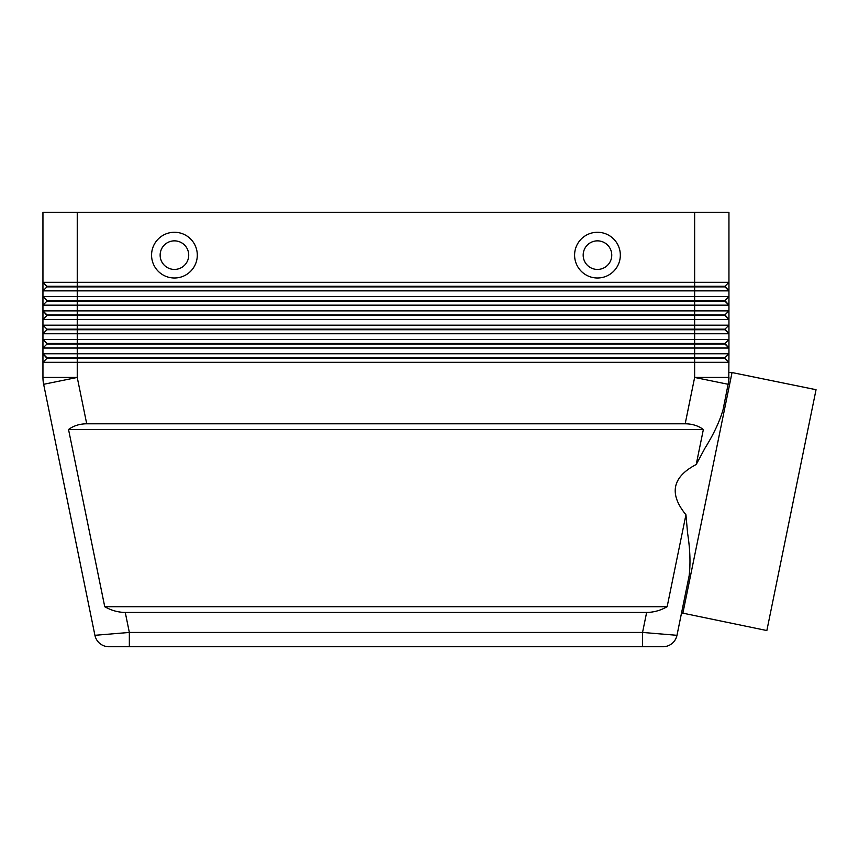 <?xml version="1.0" encoding="UTF-8"?>
<svg xmlns="http://www.w3.org/2000/svg" width="859" height="859" viewBox="0 0 859 859"><rect width="100%" height="100%" fill="white"/><g stroke="black" fill="none" stroke-linecap="round" stroke-linejoin="round"><path stroke-width="1.29" d="M682.83 613.39L732.04 372.548L816.05 389.707L766.851 630.549L681.552 612.886L676.978 635.306L642.553 632.439L642.553 646.73L662.976 646.73A14.292 14.292 0 0 0 676.978 635.306L689.133 575.809C690.636 563.59 690.121 549.373 687.587 533.149L685.944 514.756L667.153 606.712C660.507 610.481 653.667 612.381 646.634 612.435L125.264 612.435C118.231 612.381 111.391 610.481 104.744 606.712L68.537 429.5C73.649 425.742 79.704 423.831 86.716 423.788L685.181 423.788C692.193 423.831 698.249 425.742 703.36 429.5L696.209 464.504L704.938 448.215C713.636 434.289 719.681 421.415 723.085 409.582L728.776 380.891L728.947 353.758L42.95 353.758L42.95 362.326L728.947 362.326L724.942 358.332L728.947 362.326M99.891 643.509A14.292 14.292 0 0 0 108.921 646.73A14.292 14.292 0 0 1 99.891 643.509A14.292 14.292 0 0 0 108.921 646.73L129.344 646.73L129.344 632.439L94.919 635.306L43.648 384.306L94.919 635.306A14.292 14.292 0 0 0 99.891 643.509A14.292 14.292 0 0 1 94.919 635.306A14.292 14.292 0 0 0 108.921 646.73L662.976 646.73A14.292 14.292 0 0 0 676.978 635.306A14.292 14.292 0 0 1 662.976 646.73M77.246 212.27L728.947 212.27L728.947 282.3L77.246 282.3L77.246 212.27L42.95 212.27L42.95 282.3L46.955 286.874L724.942 286.874L728.947 290.868L728.947 282.3L724.942 286.294L46.955 286.294L42.95 282.3L42.95 290.868L728.947 290.868L728.947 296.591L42.95 296.591L46.955 300.586L42.95 296.591L42.95 305.16L728.947 305.16L728.947 296.591L724.942 300.586L46.955 300.586L46.955 301.165L724.942 301.165L728.947 305.16L724.942 300.586M46.955 286.874L42.95 290.868L42.95 296.591M46.955 301.165L42.95 305.16L42.95 310.883L77.246 310.883L77.246 315.457L46.955 315.457L42.95 310.883L46.955 314.877L724.942 314.877L728.947 310.883L77.246 310.883L77.246 282.3L42.95 282.3M724.942 329.169L728.947 333.743L728.947 325.174L724.942 329.169L46.955 329.169L46.955 329.749L724.942 329.749L728.947 333.743L728.947 339.466L724.942 343.46L46.955 343.46L46.955 344.04L694.641 344.04L694.641 348.035L728.947 348.035L728.947 339.466L42.95 339.466L42.95 348.035L694.641 348.035L694.641 357.752L46.955 357.752L42.95 353.758L46.955 358.332L724.942 358.332L724.942 357.752L694.641 357.752L694.641 377.445L685.181 423.788M46.955 329.749L42.95 333.743L728.947 333.743M46.955 315.457L42.95 319.451L728.947 319.451L728.947 305.16M86.716 423.788L77.246 377.445L77.246 315.457L724.942 315.457L728.947 319.451L728.947 325.174L42.95 325.174L42.95 339.466L46.955 343.46L42.95 339.466M46.955 344.04L42.95 348.035L42.95 353.758M694.641 212.27L694.641 344.04L724.942 344.04L728.947 348.035L724.942 343.46M46.955 358.332L42.95 362.326L42.95 377.445A34.296 34.296 0 0 0 43.648 384.306A34.296 34.296 0 0 1 42.95 377.445L77.246 377.445L43.648 384.306M724.942 357.752L728.947 353.758L728.947 348.035M174.431 240.853A14.292 14.292 0 0 0 160.139 255.144A14.292 14.292 0 0 0 174.431 269.436A14.292 14.292 0 0 0 188.722 255.144A14.292 14.292 0 0 0 174.431 240.853A14.292 14.292 0 0 0 160.139 255.144A14.292 14.292 0 0 0 174.431 269.436A14.292 14.292 0 0 0 188.722 255.144A14.292 14.292 0 0 0 174.431 240.853M174.431 278.005A22.871 22.871 0 0 1 151.571 255.144A22.871 22.871 0 0 1 174.431 232.274A22.871 22.871 0 0 1 197.302 255.144A22.871 22.871 0 0 1 174.431 278.005M597.467 278.005A22.871 22.871 0 0 1 574.596 255.144A22.871 22.871 0 0 1 597.467 232.274A22.871 22.871 0 0 1 620.327 255.144A22.871 22.871 0 0 1 597.467 278.005M597.467 269.436A14.292 14.292 0 0 1 583.175 255.144A14.292 14.292 0 0 1 597.467 240.853A14.292 14.292 0 0 1 611.758 255.144A14.292 14.292 0 0 1 597.467 269.436M732.04 372.548L728.947 372.462M685.944 514.756C668.785 493.796 672.21 477.046 696.209 464.504M46.955 329.169L42.95 325.174L46.955 329.169M724.942 314.877L728.947 319.451M42.95 310.883L42.95 325.174M724.942 286.294L728.947 290.868M68.537 429.5L703.36 429.5M104.744 606.712L667.153 606.712M728.249 384.306A34.296 34.296 0 0 0 728.947 377.445A34.296 34.296 0 0 1 728.776 380.891A34.296 34.296 0 0 0 728.947 377.445A34.296 34.296 0 0 1 728.249 384.306L694.641 377.445L728.947 377.445M646.634 612.435L642.553 632.439L129.344 632.439L125.264 612.435M676.978 635.306A14.292 14.292 0 0 1 672.006 643.509"/></g></svg>
